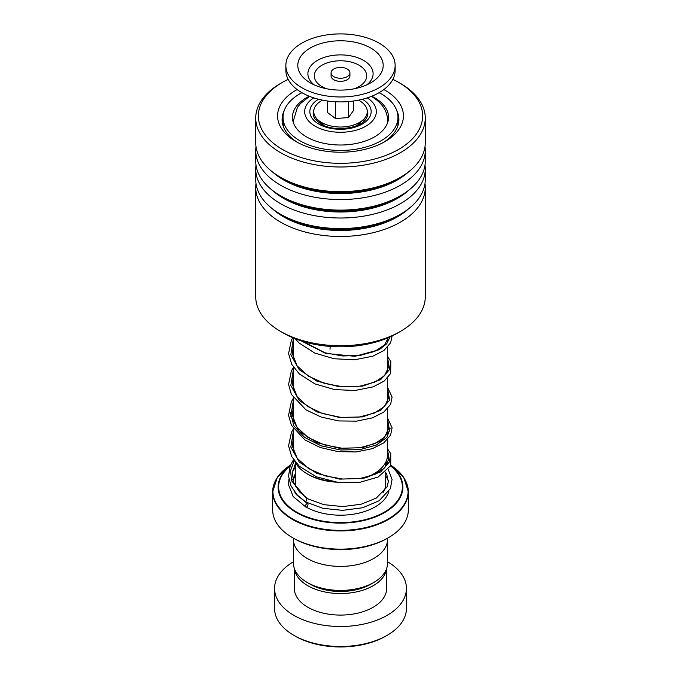 <?xml version="1.0" encoding="UTF-8"?>
<svg xmlns="http://www.w3.org/2000/svg" width="681" height="681" viewBox="0 0 681 681"><rect width="100%" height="100%" fill="white"/><g stroke="black" fill="none" stroke-linecap="round" stroke-linejoin="round"><path stroke-width="1.02" d="M387.523 540.748L387.523 563.272A47.023 27.146 180 0 1 373.75 582.468L370.609 584.281A42.58 24.584 180 0 1 310.391 584.281L307.25 582.468A47.023 27.146 180 0 1 293.477 563.272L293.477 540.748M373.75 582.468A47.023 27.146 180 0 1 307.25 582.468L310.391 584.281M317.303 121.499A23.546 13.594 180 0 1 316.954 119.149A23.546 13.594 180 0 1 316.954 118.92M317.133 119.107A23.546 13.594 0 0 0 316.997 119.984M321.781 124.504A19.783 11.424 180 0 1 321.015 122.784M364.344 478.079A47.134 27.214 0 0 0 373.826 473.848L372.498 474.623A45.244 26.125 180 0 1 366.055 477.704M336.388 482.165A45.244 26.125 180 0 1 308.502 474.623L307.174 473.848A47.134 27.214 0 0 0 331.332 481.297M373.826 473.848A47.134 27.214 0 0 0 387.634 454.61L387.634 439.432M385.727 462.263L387.617 463.352L385.727 462.263M388.459 537.675L387.123 538.441A65.938 38.068 180 0 1 293.877 538.441L292.541 537.675A67.819 39.157 0 0 0 388.459 537.675A67.819 39.157 0 0 0 408.319 509.984L408.319 491.784A67.819 39.157 180 0 1 366.455 527.954A67.819 39.157 180 0 1 292.541 519.467A67.819 39.157 180 0 1 272.681 491.784A67.819 39.157 180 0 1 275.762 480.114M387.6 538.169L387.6 539.207A47.1 27.189 180 0 1 358.521 564.336A47.1 27.189 180 0 1 307.199 558.437A47.1 27.189 180 0 1 293.4 539.207L293.4 538.169M293.877 538.441L292.541 537.675A67.819 39.157 0 0 1 272.681 509.984L272.681 491.784L277.32 477.39L290.54 465.055A67.598 39.03 0 0 0 292.702 518.948A67.598 39.03 0 0 0 386.961 519.697A67.598 39.03 0 0 0 390.868 465.319M294.907 461.505A47.134 27.214 0 0 0 307.174 473.848L308.502 474.623M364.046 118.92A23.546 13.594 180 0 1 364.046 119.149A23.546 13.594 180 0 1 363.697 121.499M359.985 122.784A19.783 11.424 180 0 1 359.219 124.504M364.003 119.984A23.546 13.594 0 0 0 363.867 119.107M387.123 635.347L385.795 636.122A64.057 36.978 180 0 1 295.205 636.122L293.877 635.347A65.938 38.068 0 0 0 387.123 635.347A65.938 38.068 0 0 0 406.438 608.431L406.438 588.435A65.938 38.068 0 0 0 387.523 561.748M294.464 568.788A46.155 26.644 0 0 0 307.863 585.745A46.155 26.644 0 0 0 356.64 591.866A46.155 26.644 0 0 0 386.536 568.788M294.345 568.456L294.345 588.435A46.155 26.644 0 0 0 307.863 607.273A46.155 26.644 0 0 0 358.163 613.053A46.155 26.644 0 0 0 386.655 588.435L386.655 568.456M293.477 561.748A65.938 38.068 0 0 0 274.562 588.435A65.938 38.068 0 0 0 293.877 615.352A65.938 38.068 0 0 0 365.731 623.609A65.938 38.068 0 0 0 406.438 588.435M274.562 588.435L274.562 608.431A65.938 38.068 0 0 0 293.877 635.347L295.205 636.122M400.445 331.392L397.253 333.239A80.256 46.334 180 0 1 283.747 333.239L280.555 331.392A84.776 48.947 0 0 0 400.445 331.392A84.776 48.947 0 0 0 425.276 296.788L425.276 187.522A84.776 48.947 180 0 1 366.684 234.077A84.776 48.947 180 0 1 271.889 216.269A84.776 48.947 180 0 1 255.724 187.522A84.776 48.947 180 0 1 255.996 183.572M255.724 187.522L255.724 296.788A84.776 48.947 0 0 0 271.889 325.535A84.776 48.947 0 0 0 280.555 331.392M288.131 79.354A82.137 47.423 0 0 0 282.419 82.358A82.137 47.423 0 0 0 274.026 143.751A82.137 47.423 0 0 0 388.749 154.272A82.137 47.423 0 0 0 406.974 88.036A82.137 47.423 0 0 0 398.581 82.358A82.137 47.423 0 0 0 392.869 79.354M398.581 82.358L400.445 83.44A84.776 48.947 180 0 1 409.111 89.296A84.776 48.947 180 0 1 425.276 118.043A84.776 48.947 180 0 1 366.684 164.598A84.776 48.947 180 0 1 271.889 146.798A84.776 48.947 180 0 1 255.724 118.043A84.776 48.947 180 0 1 280.555 83.44L282.419 82.358M383.846 89.56A62.924 36.331 180 0 1 391.422 94.548A62.924 36.331 180 0 1 384.995 141.58A62.924 36.331 180 0 1 296.005 141.58A62.924 36.331 180 0 1 289.578 137.23A62.924 36.331 180 0 1 297.154 89.56M284.232 110.543A58.404 33.718 0 0 0 282.096 119.584A58.404 33.718 0 0 0 293.239 139.392A58.404 33.718 0 0 0 297.665 142.499M425.004 183.572A84.776 48.947 180 0 1 425.276 187.522M425.004 165.117A84.776 48.947 180 0 1 425.276 169.058L425.276 179.631A84.776 48.947 180 0 1 400.445 214.234A84.776 48.947 180 0 1 280.555 214.234A84.776 48.947 180 0 1 271.889 208.377A84.776 48.947 180 0 1 255.724 179.631L255.724 169.058A84.776 48.947 180 0 1 255.996 165.117M425.276 169.058A84.776 48.947 180 0 1 366.684 215.613A84.776 48.947 180 0 1 271.889 197.813A84.776 48.947 180 0 1 255.724 169.058M425.004 146.653A84.776 48.947 180 0 1 425.276 150.603L425.276 161.167A84.776 48.947 180 0 1 400.445 195.779A84.776 48.947 180 0 1 280.555 195.779A84.776 48.947 180 0 1 271.889 189.922A84.776 48.947 180 0 1 255.724 161.167L255.724 150.603A84.776 48.947 180 0 1 255.996 146.653M425.276 150.603A84.776 48.947 180 0 1 366.684 197.158A84.776 48.947 180 0 1 271.889 179.358A84.776 48.947 180 0 1 255.724 150.603M425.276 118.043L425.276 142.712A84.776 48.947 180 0 1 400.445 177.315A84.776 48.947 180 0 1 280.555 177.315A84.776 48.947 180 0 1 271.889 171.459A84.776 48.947 180 0 1 255.724 142.712L255.724 118.043M383.335 142.499A58.404 33.718 0 0 0 398.904 119.584A58.404 33.718 0 0 0 396.768 110.543M283.33 126.47L283.041 117.277A57.459 33.173 0 0 0 283.151 119.337A57.459 33.173 0 0 0 342.279 150.433A57.459 33.173 0 0 0 397.959 117.277A57.459 33.173 0 0 0 397.849 115.225A57.459 33.173 0 0 0 379.079 92.693M283.151 124.793L283.058 125.781M309.225 96.225A48.036 27.734 0 0 0 292.464 117.277A48.036 27.734 0 0 0 292.549 118.996A48.036 27.734 0 0 0 341.99 145.002A48.036 27.734 0 0 0 388.536 117.277A48.036 27.734 0 0 0 388.451 115.557A48.036 27.734 0 0 0 371.775 96.225M301.921 92.693A57.459 33.173 0 0 0 283.041 117.277M388.255 469.481L392.06 479.407L390.375 488.66L379.087 500.773L362.607 507.754L342.611 510.358L322.922 508.315L305.812 502.033L306.842 498.909L307.761 498.815M306.739 506.919A1.881 1.039 117.7 0 0 307.906 505.234A1.881 1.039 117.7 0 0 307.65 503.727A1.881 1.039 117.7 0 0 306.739 503.838A1.881 1.039 117.7 0 0 305.573 505.523A1.881 1.039 117.7 0 0 305.837 507.03A1.881 1.039 117.7 0 0 306.739 506.919M336.899 77.847A9.423 5.439 0 0 0 349.923 72.824A9.423 5.439 0 0 0 344.101 67.802A9.423 5.439 0 0 0 331.077 72.824A9.423 5.439 0 0 0 336.899 77.847M331.077 72.824L331.077 75.897A9.423 5.439 0 0 0 336.899 80.928A9.423 5.439 0 0 0 349.923 75.897L349.923 72.824M285.867 65.436L285.867 70.364A54.633 31.539 0 0 0 319.61 99.511A54.633 31.539 0 0 0 395.133 70.364L395.133 65.436A54.633 31.539 0 0 0 361.39 36.297A54.633 31.539 0 0 0 285.867 65.436A54.633 31.539 0 0 0 319.61 94.582A54.633 31.539 0 0 0 395.133 65.436M356.827 42.656A42.707 24.661 0 0 0 305.045 51.696A42.707 24.661 0 0 0 310.153 82.784A42.707 24.661 0 0 0 324.173 88.224A42.707 24.661 0 0 0 370.847 82.784A42.707 24.661 0 0 0 356.827 42.656M327.561 101.009L327.561 112.569L335.512 118.545L348.451 117.566L353.439 110.603L353.439 101.009M348.451 117.566L348.451 101.571M335.512 118.545L335.512 101.775M358.478 100.15A26.755 15.442 180 0 1 363.296 119.669L357.355 125.253A19.783 11.424 180 0 1 357.091 125.5M363.296 119.669A26.755 15.442 180 0 1 343.999 126.896A26.755 15.442 180 0 1 317.704 119.669A26.755 15.442 180 0 1 322.522 100.15M323.909 125.5A19.783 11.424 180 0 1 323.645 125.253L317.704 119.669M390.213 428.051L386.919 437.372L376.278 445.076L359.977 449.622L340.568 449.996L321.126 445.825L304.705 437.457L293.894 425.906L290.404 412.686L293.894 425.906L304.705 437.457L321.126 445.825L340.568 449.996L359.977 449.622L376.278 445.076L386.919 437.372L390.213 428.051M330.208 346.433L329.979 349.225M366.965 109.335A27.317 15.774 180 0 1 365.901 119.047C360.879 128.454 333.298 132.233 320.708 123.916L315.099 119.047A27.317 15.774 180 0 1 314.035 109.335M362.471 99.239A30.662 17.697 180 0 1 362.028 124.189A30.662 17.697 180 0 1 318.819 124.104A30.662 17.697 180 0 1 318.529 99.239M385.71 472.086L385.71 483.833A45.21 26.108 180 0 1 382.96 492.814M387.634 122.648L387.634 120.818A47.134 27.214 180 0 1 387.463 123.116M313.711 97.851A35.829 20.685 0 0 0 315.167 126.215A35.829 20.685 0 0 0 365.076 126.64A35.829 20.685 0 0 0 367.289 97.851M295.511 486.455A45.21 26.108 180 0 1 295.29 483.833L295.29 462.288M292.924 480.182A48.981 28.279 180 0 1 295.29 476.036M405.238 480.114A67.819 39.157 180 0 1 408.319 491.784L403.79 477.56L390.877 465.319M385.71 466.63L385.71 462.288A62.388 36.016 180 0 1 387.574 463.455M390.698 465.702A62.388 36.016 180 0 1 381.198 514.393A62.388 36.016 180 0 1 296.38 512.563A62.388 36.016 180 0 1 290.276 465.727M290.089 466.213A61.86 35.71 0 0 0 296.763 512.163A61.86 35.71 0 0 0 380.653 514.078A61.86 35.71 0 0 0 390.579 465.949M387.48 463.676A61.86 35.71 0 0 0 385.71 462.544M385.71 476.036A48.981 28.279 180 0 1 388.357 480.88M388.851 491.418A48.981 28.279 180 0 1 355.805 513.772A48.981 28.279 180 0 1 306.22 507.115M293.537 123.116A47.134 27.214 180 0 1 293.366 120.818L293.366 122.648M408.506 208.854A80.477 46.461 180 0 1 275.371 211.306A80.477 46.461 180 0 1 272.494 208.854M408.506 190.391A80.477 46.461 180 0 1 275.371 192.842A80.477 46.461 180 0 1 272.494 190.391M408.506 171.935A80.477 46.461 180 0 1 275.371 174.387A80.477 46.461 180 0 1 272.494 171.935M400.445 214.234L397.406 215.988A80.477 46.461 180 0 1 283.594 215.988L280.555 214.234M400.445 195.779L397.406 197.533A80.477 46.461 180 0 1 283.594 197.533L280.555 195.779M400.445 177.315L397.406 179.077A80.477 46.461 180 0 1 283.594 179.077L280.555 177.315M306.842 498.909L291.621 480.871L290.574 470.588L294.166 460.526M387.634 450.447L389.66 461.675L380.688 471.924L362.718 478.394L339.751 479.126L316.912 473.423L299.291 462.058L290.813 447.025L293.366 431.167M387.634 419.683L389.66 430.911L380.688 441.16L362.718 447.63L339.751 448.362L316.912 442.659L299.291 431.294L290.813 416.261L293.366 400.402M387.634 388.919L389.66 400.147L380.688 410.396L362.718 416.866L339.751 417.598L316.912 411.894L299.291 400.53L290.813 385.497L293.366 369.638M387.634 358.155L389.66 369.383L380.688 379.632L362.718 386.101L339.751 386.834L316.912 381.13L299.291 369.766L290.813 354.733L293.366 338.866M390.077 336.916L386.697 343.794L379.223 349.736L354.929 356.316L325.595 353.379L301.334 340.926M366.77 84.878A32.611 18.83 0 0 0 352.971 56.327A32.611 18.83 0 0 0 314.826 62.116A32.611 18.83 0 0 0 314.23 84.878M354.205 88.794A26.201 15.127 0 0 0 366.625 74.706A26.201 15.127 0 0 0 350.519 61.92A26.201 15.127 0 0 0 317.159 69.028A26.201 15.127 0 0 0 326.795 88.794M387.634 337.98L387.634 340.245M387.634 347.14L387.634 371.009M387.634 377.904L387.634 401.773M387.634 408.668L387.634 432.537M387.634 120.818C387.532 111.08 382.152 102.942 371.485 96.396L371.426 96.361M309.574 96.361L300.423 103.58L297.376 107.547L293.366 120.818M293.366 337.98L293.366 358.649M293.366 367.093L293.366 389.413M293.366 397.857L293.366 420.177M293.366 428.621L293.366 450.941M397.959 117.277L397.959 125.619M307.718 498.781L299.334 491.725L293.715 482.684L292.379 472.929L295.29 463.897M387.591 455.785L388.349 459.981L384.68 467.847L374.908 474.385L360.249 478.445L342.781 479.049L324.982 475.849L308.578 468.571L297.146 458.211L292.362 446.123L293.366 437.491M387.634 425.131L388.349 429.243L384.646 437.117L374.669 443.723L359.704 447.757L341.939 448.217L323.96 444.77L308.05 437.466L297.001 427.251L292.345 415.189L293.366 406.727M387.634 394.367L388.349 398.394L384.756 406.234L374.533 413.018L359.091 417.078L340.789 417.351L322.428 413.512L307.625 406.421L297.205 396.776L292.328 384.161L293.366 375.963M387.634 363.603L388.349 367.527L384.586 375.648L374.669 382.194L359.866 386.204L342.288 386.714L324.445 383.394L308.306 376.099L297.069 365.816L292.353 353.745L293.366 345.199M388.281 337.708L384.527 344.944L374.695 351.422L360.062 355.414L342.671 355.984L324.973 352.784L303.045 341.453M307.676 498.756L323.901 504.672L342.696 506.587L361.16 504.229L376.338 498.049L386.995 486.983L388.332 481.654L386.74 474.257L385.71 472.444M295.29 473.797L292.762 479.492M294.754 492.108L296.644 494.866L307.65 503.727M295.29 467.711L292.677 470.929M288.914 479.45L288.565 484.881L293.188 496.56L305.837 507.03M305.718 501.974L297.248 495.027L291.076 486.098L288.531 476.079L290.174 465.974L293.511 459.598M387.634 449L390.766 453.648L390.724 465.651L378.151 477.04L359.823 482.31L337.929 482.369L316.469 476.836L299.368 466.289L291.723 456.636L288.565 445.868L291.425 432.367L293.366 429.056M387.634 418.236L392.086 427.813L390.596 435.15L383.761 442.897L372.413 448.634L356.257 451.946L338.099 451.622L320.223 447.502L304.841 439.866L291.4 425.242L288.574 415.325L291.306 401.841L293.366 398.291M387.634 387.472L392.086 397.057L390.588 404.395L383.752 412.141L372.388 417.879L356.597 421.147L338.857 420.943L321.296 417.104L305.99 409.86L291.366 394.418L288.574 384.51L291.34 371.017L293.366 367.527M387.634 356.708L390.817 361.475L390.664 373.477L384.11 381.113L373.188 386.834L355.039 390.511L334.575 389.592L315.022 383.922L299.41 374.039L291.74 364.386L288.565 353.609L291.408 340.108L292.753 337.716M392.111 335.963L390.63 342.781L383.948 350.468L372.83 356.197L354.622 359.781L334.158 358.759L314.665 353.005L299.172 343.054L295.094 338.687"/></g></svg>

